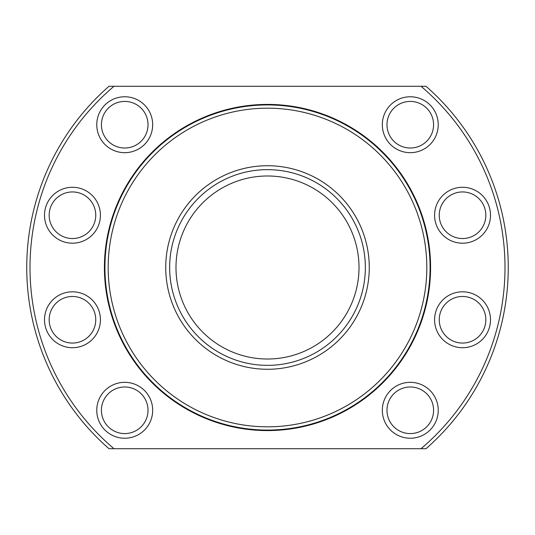 <?xml version="1.0" encoding="UTF-8"?>
<svg xmlns="http://www.w3.org/2000/svg" width="535" height="535" viewBox="0 0 535 535"><rect width="100%" height="100%" fill="white"/><g stroke="black" fill="none" stroke-linecap="round" stroke-linejoin="round"><path stroke-width="0.8" d="M169.648 267.5A97.851 97.851 0 0 0 267.5 365.351A97.851 97.851 0 0 0 365.351 267.5A97.851 97.851 0 0 0 267.5 169.648A97.851 97.851 0 0 0 169.648 267.5M175.988 267.5A91.512 91.512 0 0 0 267.5 359.012A91.512 91.512 0 0 0 359.012 267.5A91.512 91.512 0 0 0 267.5 175.988A91.512 91.512 0 0 0 175.988 267.5M430.073 267.5A162.573 162.573 0 0 0 267.5 104.927A162.573 162.573 0 0 0 104.927 267.5A162.573 162.573 0 0 0 267.5 430.073A162.573 162.573 0 0 0 430.073 267.5M426.816 267.5A159.316 159.316 0 0 0 267.5 108.184A159.316 159.316 0 0 0 108.184 267.5A159.316 159.316 0 0 0 267.5 426.816A159.316 159.316 0 0 0 426.816 267.5M430.588 267.5A163.088 163.088 0 0 0 267.5 104.412A163.088 163.088 0 0 0 104.412 267.5A163.088 163.088 0 0 0 267.5 430.588A163.088 163.088 0 0 0 430.588 267.5M113.982 86.289A237.5 237.5 0 0 0 113.982 448.711L426.007 448.711A240.75 240.75 0 0 0 426.007 86.289L108.993 86.289A240.75 240.75 0 0 0 108.993 448.711L113.982 448.711M426.756 141.193A23.299 23.299 0 0 1 393.807 141.193A23.299 23.299 0 0 1 393.807 108.244A23.299 23.299 0 0 1 426.756 108.244A23.299 23.299 0 0 1 426.756 141.193M430.046 144.49A27.96 27.96 0 0 1 390.51 144.49A27.96 27.96 0 0 1 390.51 104.954A27.96 27.96 0 0 1 430.046 104.954A27.96 27.96 0 0 1 430.046 144.49M468.566 237.741A23.299 23.299 0 0 1 440.037 221.269A23.299 23.299 0 0 1 456.509 192.734A23.299 23.299 0 0 1 485.044 209.212A23.299 23.299 0 0 1 468.566 237.741M469.777 242.248A27.96 27.96 0 0 1 435.537 222.473A27.96 27.96 0 0 1 455.305 188.233A27.96 27.96 0 0 1 489.545 208.001A27.96 27.96 0 0 1 469.777 242.248M456.509 342.266A23.299 23.299 0 0 1 440.037 313.731A23.299 23.299 0 0 1 468.566 297.259A23.299 23.299 0 0 1 485.044 325.788A23.299 23.299 0 0 1 456.509 342.266M455.305 346.767A27.96 27.96 0 0 1 435.537 312.527A27.96 27.96 0 0 1 469.777 292.752A27.96 27.96 0 0 1 489.545 326.999A27.96 27.96 0 0 1 455.305 346.767M393.807 426.756A23.299 23.299 0 0 1 393.807 393.807A23.299 23.299 0 0 1 426.756 393.807A23.299 23.299 0 0 1 426.756 426.756A23.299 23.299 0 0 1 393.807 426.756M390.51 430.046A27.96 27.96 0 0 1 390.51 390.51A27.96 27.96 0 0 1 430.046 390.51A27.96 27.96 0 0 1 430.046 430.046A27.96 27.96 0 0 1 390.51 430.046M108.244 393.807A23.299 23.299 0 0 1 141.193 393.807A23.299 23.299 0 0 1 141.193 426.756A23.299 23.299 0 0 1 108.244 426.756A23.299 23.299 0 0 1 108.244 393.807M104.954 390.51A27.96 27.96 0 0 1 144.49 390.51A27.96 27.96 0 0 1 144.49 430.046A27.96 27.96 0 0 1 104.954 430.046A27.96 27.96 0 0 1 104.954 390.51M66.434 297.259A23.299 23.299 0 0 1 94.962 313.731A23.299 23.299 0 0 1 78.491 342.266A23.299 23.299 0 0 1 49.956 325.788A23.299 23.299 0 0 1 66.434 297.259M65.223 292.752A27.96 27.96 0 0 1 99.463 312.527A27.96 27.96 0 0 1 79.695 346.767A27.96 27.96 0 0 1 45.455 326.999A27.96 27.96 0 0 1 65.223 292.752M78.491 192.734A23.299 23.299 0 0 1 94.962 221.269A23.299 23.299 0 0 1 66.434 237.741A23.299 23.299 0 0 1 49.956 209.212A23.299 23.299 0 0 1 78.491 192.734M79.695 188.233A27.96 27.96 0 0 1 99.463 222.473A27.96 27.96 0 0 1 65.223 242.248A27.96 27.96 0 0 1 45.455 208.001A27.96 27.96 0 0 1 79.695 188.233M141.193 108.244A23.299 23.299 0 0 1 141.193 141.193A23.299 23.299 0 0 1 108.244 141.193A23.299 23.299 0 0 1 108.244 108.244A23.299 23.299 0 0 1 141.193 108.244M144.49 104.954A27.96 27.96 0 0 1 144.49 144.49A27.96 27.96 0 0 1 104.954 144.49A27.96 27.96 0 0 1 104.954 104.954A27.96 27.96 0 0 1 144.49 104.954M421.018 448.711A237.5 237.5 0 0 0 421.018 86.289M369.27 267.5A101.77 101.77 0 0 1 267.5 369.27A101.77 101.77 0 0 1 165.73 267.5A101.77 101.77 0 0 1 267.5 165.73A101.77 101.77 0 0 1 369.27 267.5M475.996 387.875C464.587 406.353 464.587 406.353 475.996 387.875C486.295 368.755 486.295 368.755 475.996 387.875C486.295 368.755 486.295 368.755 475.996 387.875"/></g></svg>

